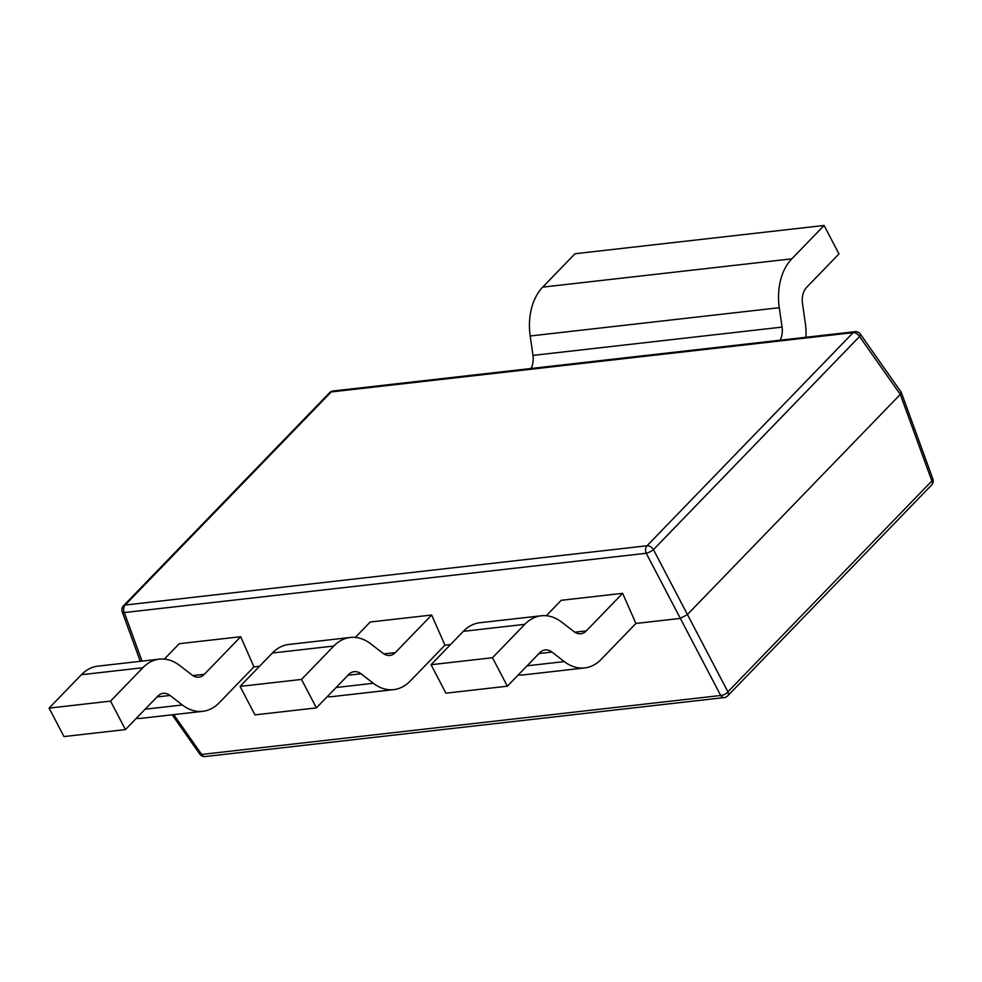<?xml version="1.0" encoding="UTF-8"?>
<svg xmlns="http://www.w3.org/2000/svg" width="982" height="982" viewBox="0 0 982 982"><rect width="100%" height="100%" fill="white"/><g stroke="black" fill="none" stroke-linecap="round" stroke-linejoin="round"><path stroke-width="1.47" d="M860.33 334.089A5.732 5.732 0 0 0 854.991 331.695A5.732 3.928 -96.5 0 0 853.149 332.64L331.229 391.941L125.119 605.059L647.04 545.759L853.149 332.64A5.732 3.633 44 0 1 859.557 336.507L653.447 549.625L727.908 691.831L931.869 480.947L900.298 394.408L859.557 336.507A5.732 2.013 -35.1 0 0 860.33 334.089L901.169 392.149L900.298 394.408L687.13 614.818L679.925 618.464L635.906 623.46L622.637 593.324L561.201 600.309L546.287 615.726M450.578 644.523L444.932 645.162L431.663 615.027L370.226 621.999L355.312 637.416M259.604 666.213L253.957 666.852L240.688 636.717L179.252 643.701L164.35 659.106M383.839 653.889L395.341 652.588L431.663 615.027M350.304 637.465A51.604 35.34 83.5 0 0 333.806 646.033L272.37 653.018A51.604 35.34 -96.5 0 1 288.868 644.45L350.304 637.465A51.604 35.34 83.5 0 1 370.693 643.811L383.041 653.325A17.197 11.784 -96.5 0 0 389.842 655.448A17.197 11.784 -96.5 0 0 395.341 652.588M333.806 646.033L301.511 679.434L240.074 686.406L272.37 653.018M336.114 687.51L373.332 683.276L360.983 673.762A17.197 11.784 -96.5 0 0 354.195 671.651A17.197 11.784 -96.5 0 0 348.696 674.511L316.4 707.899L254.952 714.871L240.074 686.406M316.4 707.899L301.511 679.434M444.932 645.162L410.218 681.054A51.604 35.34 83.5 0 1 393.721 689.622A51.604 35.34 83.5 0 1 373.332 683.276M393.721 689.622L332.272 696.606A51.604 35.34 -96.5 0 1 327.264 696.655M574.814 632.199L586.303 630.898L622.637 593.324M541.278 615.775A51.604 35.34 83.5 0 0 524.781 624.343L463.332 631.328A51.604 35.34 -96.5 0 1 479.83 622.748L541.278 615.775A51.604 35.34 83.5 0 1 561.667 622.122L574.016 631.635A17.197 11.784 -96.5 0 0 580.804 633.746A17.197 11.784 -96.5 0 0 586.303 630.898M524.781 624.343L492.485 657.731L431.049 664.716L463.332 631.328M527.088 665.808L564.306 661.586L551.958 652.073A17.197 11.784 -96.5 0 0 545.157 649.949A17.197 11.784 -96.5 0 0 539.658 652.809L507.363 686.197L445.926 693.182L431.049 664.716M507.363 686.197L492.485 657.731M635.906 623.46L601.193 659.364A51.604 35.34 83.5 0 1 584.695 667.932A51.604 35.34 83.5 0 1 564.306 661.586M584.695 667.932L523.246 674.916A51.604 35.34 -96.5 0 1 518.238 674.965M192.865 675.591L204.366 674.278L240.688 636.717M159.33 659.155A51.604 35.34 83.5 0 0 142.832 667.735L81.396 674.72A51.604 35.34 -96.5 0 1 97.893 666.14L159.33 659.155A51.604 35.34 83.5 0 1 179.731 665.514L192.067 675.027A17.197 11.784 -96.5 0 0 198.867 677.138A17.197 11.784 -96.5 0 0 204.366 674.278M142.832 667.735L110.549 701.123L49.1 708.108L81.396 674.72M145.152 709.2L182.357 704.978L170.021 695.465A17.197 11.784 -96.5 0 0 163.221 693.341A17.197 11.784 -96.5 0 0 157.721 696.201L125.426 729.589L63.977 736.574L49.1 708.108M125.426 729.589L110.549 701.123M253.957 666.852L219.244 702.744A51.604 35.34 83.5 0 1 202.746 711.324A51.604 35.34 83.5 0 1 182.357 704.978M202.746 711.324L141.31 718.308A51.604 35.34 -96.5 0 1 136.289 718.358M530.194 335.991A51.604 35.34 -96.5 0 1 542.702 287.137L791.799 258.843A51.604 35.34 83.5 0 0 779.278 307.697L530.194 335.991L532.968 355.398L782.065 327.104A17.197 11.784 -96.5 0 1 780.15 340.189M779.278 307.697L782.065 327.104M791.799 258.843L824.094 225.455L838.972 253.921L806.676 287.309A17.197 11.784 -96.5 0 0 802.503 303.598L805.289 323.004A51.604 35.34 83.5 0 1 805.952 337.268M824.094 225.455L574.998 253.749L542.702 287.137M531.053 368.495A17.197 11.784 83.5 0 0 532.968 355.398M173.679 714.626L201.691 754.434L720.702 695.477L646.242 553.271L124.309 612.559L142.034 661.132M360.983 673.762L347.984 675.248M551.958 652.073L538.946 653.546M170.021 695.465L157.01 696.938M646.242 553.271A5.732 1.375 -27.3 0 0 653.447 549.625A5.732 3.633 44 0 0 647.04 545.759A5.732 3.928 -96.5 0 0 646.242 553.271M727.908 691.831A5.732 2.688 152.1 0 1 720.702 695.477A5.732 3.928 -96.5 0 0 724.2 697.588A5.732 5.732 0 0 0 727.674 695.882A5.732 3.633 44 0 0 727.908 691.831M124.309 612.559A5.732 3.928 -96.5 0 1 125.119 605.059A5.732 3.633 44 0 0 123.474 605.82A5.732 5.732 0 0 0 122.21 611.761A5.732 2.062 -20 0 0 124.309 612.559M724.2 697.588L205.189 756.545A5.732 3.928 -96.5 0 1 201.691 754.434A5.732 2.013 144.9 0 1 199.849 754.151L172.157 714.798M931.636 484.985A5.732 5.732 0 0 0 932.9 479.032A5.732 2.062 160 0 1 931.869 480.947A5.732 3.633 44 0 1 931.636 484.985L727.674 695.882M331.229 391.941A5.732 3.928 -96.5 0 1 333.058 390.983A5.732 5.732 0 0 0 329.584 392.702A5.732 3.633 44 0 1 331.229 391.941M122.21 611.761L140.291 661.328M932.9 479.032L901.267 392.321M199.849 754.151A5.732 5.732 0 0 0 205.189 756.545M854.991 331.695L333.058 390.983M329.584 392.702L123.474 605.82"/></g></svg>
